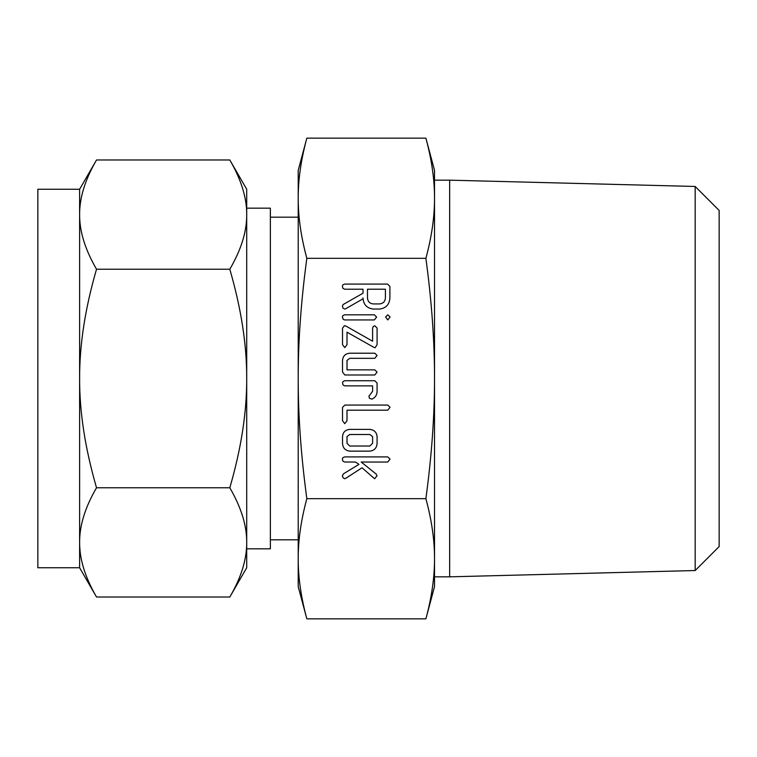 <?xml version="1.0" encoding="UTF-8"?>
<svg xmlns="http://www.w3.org/2000/svg" width="757" height="757" viewBox="0 0 757 757"><rect width="100%" height="100%" fill="white"/><g stroke="black" fill="none" stroke-linecap="round" stroke-linejoin="round"><path stroke-width="1.14" d="M385.568 317.032L387.792 314.817L390.054 317.032L387.792 319.937L385.568 317.032M374.346 314.817L376.608 317.069L374.346 319.937L344.653 319.937L343.224 319.322L342.363 317.069L342.864 315.584L344.653 314.817L374.346 314.817M377.09 344.662L375.112 347.737L373.93 347.387L347.009 332.191L347.009 344.662L344.766 347.605L342.524 344.662L342.524 328.103L344.501 325.671L345.94 326.078L372.605 341.218L372.605 328.103L373.258 326.409L374.847 325.803L377.09 328.103L377.09 344.662M377.09 372.103L374.791 374.98L344.823 374.98L342.524 372.047L342.524 360.464C342.93 356.008 345.362 353.595 349.829 353.216L374.791 353.216L377.09 355.459L374.781 358.335L349.706 358.335L347.009 360.417L347.009 369.861L374.781 369.861L377.09 372.103M377.09 383.051L377.09 391.388C376.986 395.059 375.264 397.643 371.924 399.119L369.511 398.314L368.896 396.242L372.605 391.322L372.605 385.862L344.832 385.862L343.091 385.01L342.524 382.976L343.016 381.509L344.823 380.743L374.791 380.743L377.09 383.051M347.009 420.703L344.766 423.665L342.524 420.712L342.524 407.37L344.813 405.061L387.764 405.061L390.054 407.304L387.745 410.18L347.009 410.18L347.009 420.703M377.09 443.261C376.825 447.926 374.384 450.557 369.785 451.144L349.829 451.144C345.22 450.566 342.779 447.936 342.524 443.261L342.524 436.638C342.93 432.181 345.362 429.758 349.829 429.389L369.785 429.389C374.195 429.853 376.636 432.266 377.09 436.638L377.09 443.261M434.518 378.5C434.575 341.379 431.708 301.324 425.888 258.326C431.708 236.827 434.575 216.805 434.518 198.239L434.518 586.647L425.888 618.847C431.708 597.349 434.575 577.317 434.518 558.761C434.575 540.195 431.708 520.173 425.888 498.674C431.708 455.676 434.575 415.621 434.518 378.5M425.888 138.153L434.518 170.353L434.518 198.239C434.575 179.683 431.708 159.651 425.888 138.153L306.84 138.153C301.021 159.651 298.144 179.683 298.211 198.239C298.144 216.805 301.021 236.827 306.84 258.326L425.888 258.326M306.84 258.326C301.021 301.324 298.144 341.379 298.211 378.5C298.144 415.621 301.021 455.676 306.84 498.674L425.888 498.674M374.63 478.774L362.035 467.788L345.599 478.415L344.596 478.698L343.006 477.762L342.363 475.67L343.631 473.693L358.96 464.401L355.478 462.025L344.672 462.025L342.93 461.183L342.363 459.149L342.855 457.682L344.662 456.906L387.745 456.906L390.054 459.149L387.764 462.025L361.193 462.025L376.191 474.081L376.995 475.793L374.63 478.774M373.229 309.055C366.814 308.184 363.407 304.484 363.01 297.955L363.01 298.816L345.902 308.629L344.681 309.055L343.025 308.137L342.363 306.055L343.224 304.475L363.01 293.233L363.01 289.212L344.728 289.212L342.959 288.37L342.363 286.326L342.864 284.859L344.653 284.093L387.603 284.093L389.893 286.373L389.893 297.88C389.486 304.446 386.061 308.165 379.635 309.055L373.229 309.055M434.518 576.834L449.658 576.834L449.658 180.166L434.518 180.166M434.376 190.736L434.395 191.379M434.423 564.94L434.376 566.255M431.074 595.901L430.809 597.33M449.658 576.834L695.172 570.532L695.172 186.468L449.658 180.166M298.305 192.06L298.353 190.745M301.655 161.099L301.92 159.67M306.84 498.674C301.021 520.173 298.144 540.195 298.211 558.761C298.144 577.317 301.021 597.349 306.84 618.847L425.888 618.847M298.353 566.264L298.334 565.621M695.172 186.468L719.15 210.446L719.15 546.554L695.172 570.532M306.84 138.153L298.211 170.353L298.211 586.647L306.84 618.847M298.211 217.183L270.363 217.183M270.363 539.817L298.211 539.817M246.706 548.825L270.363 548.825L270.363 208.175L246.706 208.175L246.706 378.5C246.839 344.984 241.209 308.563 229.806 269.237L96.527 269.237C85.134 308.326 79.504 344.747 79.617 378.5L79.617 189.25L96.527 159.973C85.134 179.523 79.504 197.728 79.617 214.6C79.494 231.358 85.125 249.573 96.527 269.237M229.806 159.973L246.706 189.25L246.706 214.6C246.839 197.851 241.209 179.636 229.806 159.973L96.527 159.973M246.706 208.175L246.706 189.25M79.617 189.25L37.85 189.25L37.85 567.75L79.617 567.75L79.617 378.5C79.494 412.016 85.125 448.437 96.527 487.763C85.134 507.313 79.504 525.519 79.617 542.4C79.494 559.149 85.125 577.364 96.527 597.027L79.617 567.75M229.806 269.237C241.199 249.687 246.829 231.481 246.706 214.6L246.706 567.75L229.806 597.027C241.199 577.477 246.829 559.272 246.706 542.4C246.839 525.642 241.209 507.427 229.806 487.763L96.527 487.763M79.977 550.065L79.722 546.478M229.806 487.763C241.199 448.674 246.829 412.253 246.706 378.5M229.806 597.027L96.527 597.027M347.009 443.309L349.725 446.024L369.889 446.024L372.605 443.309L372.605 436.59L369.889 434.509L349.725 434.509L347.009 436.59L347.009 443.309M385.408 289.212L367.486 289.212L367.486 297.889C367.751 301.513 369.671 303.529 373.229 303.935L379.635 303.935C383.193 303.51 385.114 301.494 385.408 297.889L385.408 289.212"/></g></svg>
